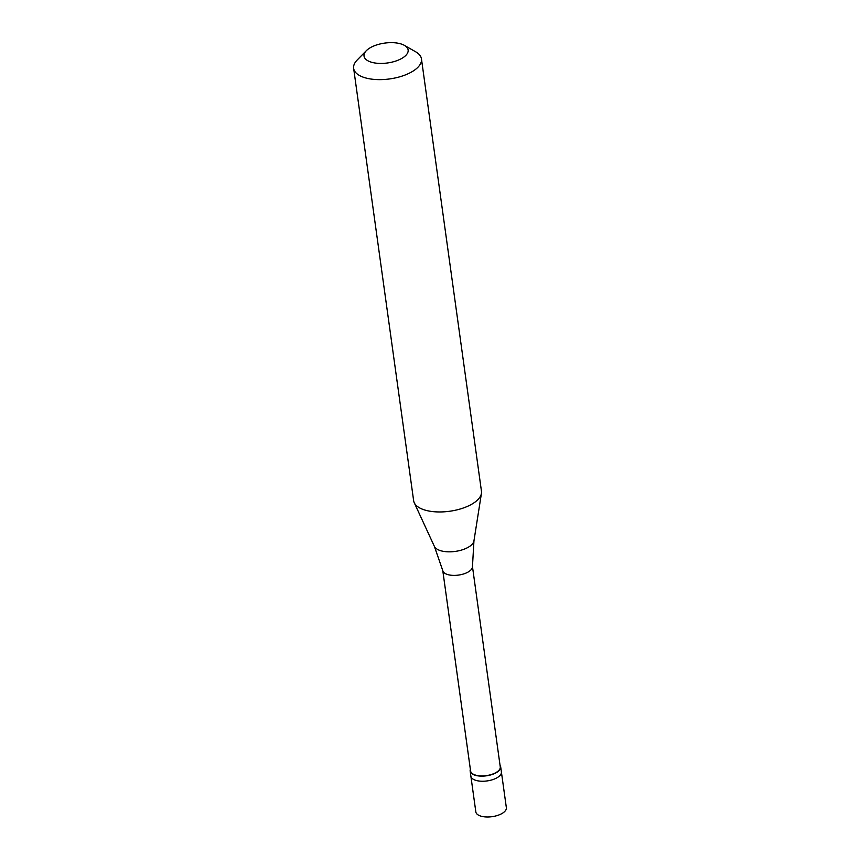 <?xml version="1.0" encoding="UTF-8"?>
<svg xmlns="http://www.w3.org/2000/svg" width="860" height="860" viewBox="0 0 860 860"><rect width="100%" height="100%" fill="white"/><g stroke="black" fill="none" stroke-linecap="round" stroke-linejoin="round"><path stroke-width="1.29" d="M500.681 766.819A15.405 6.944 -7.9 0 1 498.574 771.065A15.405 6.944 172.1 0 1 481.837 776.139A15.405 6.944 172.1 0 1 470.162 771.054L470.871 776.161A15.405 6.944 172.1 0 0 482.546 781.245A15.405 6.944 172.1 0 0 499.284 776.171A15.405 6.944 -7.9 0 0 501.391 771.925A15.405 6.944 -7.9 0 1 499.284 776.171A15.405 6.944 172.1 0 1 482.546 781.245A15.405 6.944 172.1 0 1 470.871 776.161L475.838 811.915A15.405 6.944 172.1 0 0 487.512 817A15.405 6.944 172.1 0 0 504.239 811.926A15.405 6.944 -7.9 0 0 506.357 807.68L500.681 766.819A15.405 6.944 -7.9 0 0 500.036 765.271M442.782 570.599L470.592 770.99A14.975 6.751 172.1 0 0 481.933 775.935A14.975 6.751 172.1 0 0 498.209 771.001A14.975 6.751 -7.9 0 0 500.262 766.873L472.452 566.482M473.946 540.886A20.156 9.095 -7.9 0 1 471.194 545.197A20.156 9.095 172.1 0 1 450.629 551.808A20.156 9.095 172.1 0 1 434.375 546.38L442.814 570.75A14.975 6.751 172.1 0 0 454.435 575.394A14.975 6.751 172.1 0 0 470.377 570.459A14.975 6.751 -7.9 0 0 472.462 566.633L473.946 540.886L481.439 493.371A34.239 15.437 -7.9 0 0 481.46 491.253L421.464 58.931A34.239 15.437 -7.9 0 0 415.756 51.847L404.415 45.376A22.252 10.03 -7.9 0 0 367.102 49.966A22.252 10.03 172.1 0 0 366.36 50.654L357.212 59.974A34.239 15.437 172.1 0 0 353.643 68.338A34.239 15.437 172.1 0 0 379.582 79.636A34.239 15.437 172.1 0 0 416.767 68.359A34.239 15.437 -7.9 0 0 421.464 58.931M434.375 546.38L414.23 502.691A34.239 15.437 172.1 0 0 441.836 511.926A34.239 15.437 172.1 0 0 476.762 500.692A34.239 15.437 -7.9 0 0 481.439 493.371M366.36 50.654A22.252 10.03 172.1 0 0 375.465 63.07A22.252 10.03 172.1 0 0 405.071 56.115A22.252 10.03 -7.9 0 0 404.415 45.376M470.162 771.054A15.405 6.944 172.1 0 1 470.366 769.388M414.23 502.691A34.239 15.437 172.1 0 1 413.638 500.671L353.643 68.338"/></g></svg>
